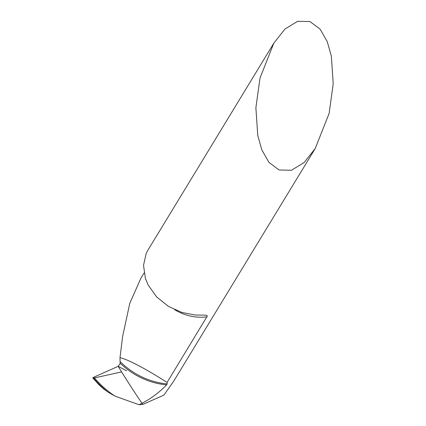 <?xml version="1.0" encoding="UTF-8"?>
<svg xmlns="http://www.w3.org/2000/svg" width="426" height="426" viewBox="0 0 426 426"><rect width="100%" height="100%" fill="white"/><g stroke="black" fill="none" stroke-linecap="round" stroke-linejoin="round"><path stroke-width="0.64" d="M147.838 250.323L146.166 253.518L143.525 265.318L145.426 278.439L148.126 284.978L156.635 296.927L168.403 306.379L181.902 312.46L195.124 314.99L205.508 315.171L207.047 315.522L207.286 316.081L167.067 382.463L167.194 383.917L166.582 384.832A68.788 59.203 -141.6 0 1 120.116 363.128L119.972 363.889L118.172 366.317C126.65 380.168 134.6 392.49 142.028 403.284L143.003 404.354L163.856 395.115L173.755 381.126L315.251 148.461L329.101 113.508L333.217 83.784L331.364 56.163L327.248 41.642L320.139 29.16L309.958 21.55L297.625 21.3L284.951 29.064L273.859 43.095L260.009 78.049L255.888 107.778L257.746 135.399L261.857 149.915L268.971 162.397L279.147 170.006L291.48 170.256L304.153 162.498L315.251 148.461M166.582 384.832C159.628 392.17 151.443 398.321 142.028 403.284L138.94 404.7L143.003 404.354L142.028 403.284C134.6 392.49 126.65 380.173 118.172 366.317L93.88 377.17L93.14 377.553L93.235 378.064M120.116 363.128L120.01 357.68L122.603 336.561L129.792 303.312L140.905 278.221L144.079 272.997M120.01 357.68C132.545 360.577 160.522 378.192 167.067 382.463M98.704 384.54L103.699 389.002L107.975 392.074L115.073 396.148L138.94 404.7M121.586 371.914L94.492 377.905M93.55 378.048L92.783 377.926L93.88 377.17L118.172 366.317L126.65 370.79M206.999 316.811A45.055 37.744 -148.7 0 1 174.58 309.654M167.194 383.917A68.591 59.033 -141.6 0 1 120.249 361.706M115.073 396.148A81.808 70.407 -141.6 0 1 93.88 377.17M107.975 392.074A82.042 70.609 -141.6 0 1 93.14 377.553M273.859 43.095L147.833 250.318M92.847 378.027L99.237 385.083"/></g></svg>
